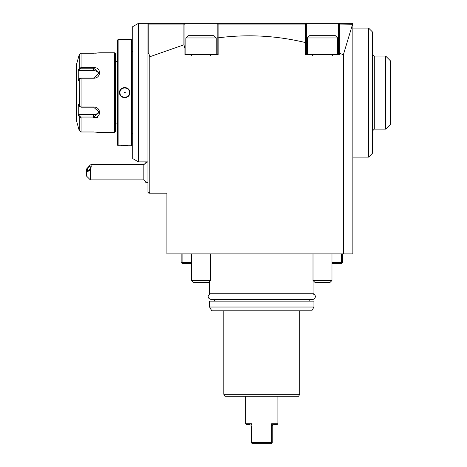 <?xml version="1.0" encoding="UTF-8"?>
<svg xmlns="http://www.w3.org/2000/svg" width="467" height="467" viewBox="0 0 467 467"><rect width="100%" height="100%" fill="white"/><g stroke="black" fill="none" stroke-linecap="round" stroke-linejoin="round"><path stroke-width="0.7" d="M114.526 132.459L114.526 52.765L115.477 53.711L115.477 131.507L114.526 132.459L99.728 132.459L93.651 131.986L99.728 132.459M78.1 126.767L79.25 130.567L81.083 131.986L79.25 130.567L76.576 121.076L76.576 64.148L79.25 54.657L81.083 53.238L79.25 54.657L79.25 68.363L78.246 70.26L79.25 68.363L81.083 67.616L93.651 67.616L81.1 67.616M99.553 52.789L93.651 53.238L81.083 53.238L93.931 53.238M95.099 53.209L96.675 53.121M97.907 53.005L98.835 52.894M114.526 52.765L99.728 52.765M93.651 131.986L81.083 131.986L81.083 117.608L79.25 116.861L78.246 114.964L78.246 104.415L79.25 106.318L81.083 106.99L93.651 106.99C101.392 106.797 101.508 118.262 93.651 117.608L97.451 117.608M78.637 70.605L93.651 70.605L93.651 67.616C101.456 66.974 101.473 78.351 93.651 78.234L81.083 78.234L79.25 78.905L78.246 80.809L78.246 70.26L78.637 70.605L79.618 68.748L81.083 68.182L93.651 68.182L99.348 72.875L93.651 78.042L81.083 78.042L79.659 78.538M79.25 68.363L79.618 68.748M79.764 78.427L79.25 78.905L79.46 106.552M81.083 78.042L81.083 107.182L79.659 106.68M79.764 106.791L79.454 106.546M81.083 107.182L93.651 107.182L99.348 112.343L93.651 117.042L81.083 117.042L79.618 116.47L78.637 114.619L93.651 114.619A5.692 4.933 0 0 0 99.138 111.006M78.637 114.619L78.246 114.964L79.25 116.861L79.618 116.47M79.25 54.657L78.1 58.457M93.651 70.605A5.692 4.933 180 0 1 99.138 74.212M117.561 123.918L115.477 123.918M117.561 61.3L115.477 61.3M117.561 145.173L117.561 40.051L118.133 39.479L118.133 145.739L117.561 145.173M129.639 39.497L131.227 39.479L131.227 145.739L118.133 145.739M129.803 39.479L118.133 39.479M120.037 91.637A4.746 4.746 0 0 0 119.931 92.612C119.645 86.488 129.709 86.488 129.423 92.612C129.709 98.73 119.645 98.73 119.931 92.612L119.552 92.612C119.283 85.928 130.095 85.957 129.803 92.612C130.077 99.29 119.26 99.261 119.552 92.612L119.739 93.99M127.462 145.564L123.101 145.511M122.301 145.546L120.895 145.628M119.552 39.479L126.242 39.707M127.514 39.654L128.641 39.578M129.336 91.695A4.746 4.746 0 0 1 129.423 92.612L129.803 92.612L129.616 91.234M128.752 89.483L127.97 88.66M125.716 87.557L124.73 87.452M122.459 87.959L121.49 88.567M123.854 97.702L124.625 97.772M126.312 97.504L127.9 96.622M131.227 39.479L131.793 40.051L131.793 145.173L131.227 145.739M132.745 51.434L131.793 51.434M132.745 133.784L131.793 133.784M132.745 26.637L132.745 158.582L138.436 161.868L138.436 23.35L132.745 26.637M138.436 161.868L147.922 161.868M138.436 23.35L352.854 23.35L352.854 253.896L343.368 253.896L343.368 54.75L352.626 24.062L352.153 23.601M149.819 193.18L149.819 56.746L148.769 53.267L148.769 24.056L148.465 23.759L147.922 24.302L147.922 23.35L147.922 192.229L148.874 193.18L166.9 193.18L166.9 253.896L343.368 253.896M352.854 24.302L339.667 24.056L339.264 23.659L339.573 23.35L338.622 24.663L338.622 23.35M148.769 24.056L183.905 24.056L184.296 23.671L183.975 23.35L184.926 24.558L184.926 48.475L183.905 44.82L149.819 56.746M184.926 48.475L184.926 54.662L218.13 54.662L218.13 37.839C247.51 34.038 276.604 35.615 305.418 42.567L306.364 42.701L306.364 54.662M343.368 54.75L339.667 53.291L339.276 54.662L305.418 54.662L305.418 42.567M148.874 193.18L149.819 192.229M148.769 53.267L147.922 53.758M148.465 23.759L148.874 23.35L148.465 23.759M183.975 23.35L184.833 24.208M184.926 24.558L184.926 23.35M183.905 24.056L183.905 44.82M217.184 54.662L217.184 23.35M217.173 24.296L218.13 23.35M306.364 42.701L306.364 24.302L305.418 23.35L306.364 24.302L306.364 23.35M217.184 37.967L218.101 37.722L218.101 24.056L305.476 24.056L305.797 23.735M218.101 24.056L217.762 23.718M338.622 54.662L338.622 24.663M339.667 53.291L339.667 24.056M305.476 24.056L305.476 42.363M331.979 262.436L341.47 262.436L341.47 253.896M331.979 263.388L341.47 263.388L342.416 262.436L342.416 253.896M341.943 262.909L341.47 262.436M181.126 253.896L181.126 262.436L181.605 262.909L182.077 262.436L191.563 262.436M182.077 253.896L182.077 262.436M191.563 263.388L182.077 263.388L181.605 262.909M313.952 281.414L313.952 293.749L209.59 293.749L209.59 281.414M209.59 301.145L313.952 301.145L313.952 307.029L311.763 310.824L211.785 310.824L209.59 307.029L209.59 301.145M209.59 307.029L313.952 307.029M223.821 394.317L299.721 394.317L298.629 396.214L224.919 396.214L223.821 394.317L223.821 310.824M299.721 394.317L299.721 310.824M271.642 442.698L271.864 443.043L272.208 442.698L272.208 426.19L272.664 425.11L271.642 423.727L272.664 425.11L273.726 424.672L276.954 424.672L277.9 423.727L271.642 423.727L271.642 442.698L251.906 442.698L251.906 423.727L245.642 423.727L245.642 396.214M250.896 425.093L251.339 426.19L251.339 442.698L251.678 443.043L251.906 442.698M251.678 443.043L252.285 443.65L271.263 443.65L271.864 443.043M250.878 425.11L249.816 424.672L250.878 425.11L251.888 423.75M251.795 423.902L251.316 424.573M249.816 424.672L246.594 424.672L245.642 423.727M352.854 28.096L368.603 28.096L368.603 157.128L352.854 157.128M368.603 28.096L372.397 31.89L372.397 153.334L368.603 157.128M372.397 54.184L374.295 56.081L374.295 129.137L372.397 131.034M374.295 56.081L385.678 56.081L385.678 129.137L374.295 129.137M385.678 129.137L390.424 124.391L390.424 60.827L385.678 56.081M147.922 182.801A11.383 11.383 0 0 1 143.848 179.894L143.848 164.717L91.363 164.717M90.347 179.894L86.553 176.1L86.553 172.305L90.347 169.889L90.347 179.894L143.848 179.894M86.553 172.305L86.553 169.019L90.347 164.869L91.228 164.711L90.347 169.889M91.246 166.596A2.849 1.004 130.9 0 1 89.623 169.398A2.849 1.004 130.9 0 1 87.37 170.49A2.849 1.004 130.9 0 1 87.224 170.081A2.849 1.004 130.9 0 1 88.847 167.279A2.849 1.004 130.9 0 1 91.1 166.188A2.849 1.004 130.9 0 1 91.246 166.596M146.615 182.153L145.815 182.953L145.815 181.64M145.815 161.868L145.815 162.971M129.423 92.612A4.746 4.746 0 0 1 129.324 93.575M120.025 93.528A4.746 4.746 0 0 1 119.931 92.612M124.041 92.612L125.314 92.612L124.041 92.612M312.435 293.749L312.435 293.749C317.636 295.22 314.822 299.569 312.435 299.44L211.113 299.44C205.929 297.999 208.702 293.62 211.107 293.749M210.541 280.463L208.644 282.36L193.461 282.36L191.563 280.463L210.541 280.463L210.541 253.896M216.233 37.961L185.872 37.961L185.872 54.184L216.233 54.184L215.76 54.662L216.233 54.184L216.233 37.961L213.956 35.685L188.148 35.685L185.872 37.961M331.979 280.463L330.081 282.36L314.904 282.36L313.007 280.463L331.979 280.463L331.979 253.896M337.676 37.961L307.315 37.961L307.315 54.184L337.676 54.184L337.197 54.662L337.676 54.184L337.676 37.961L335.394 35.685L309.592 35.685L307.315 37.961M81.083 53.238L81.083 68.182M93.651 117.608L93.651 114.619M81.083 117.608L81.083 117.042M79.25 116.861L79.25 130.567M309.212 299.44L309.212 301.145M214.335 299.44L214.335 301.145M277.9 423.727L277.9 396.214M147.782 161.868A11.383 11.383 0 0 0 143.848 164.717M146.615 162.458L146.025 161.868M191.563 280.463L191.563 253.896M210.541 55.801C210.214 55.608 210.594 55.229 211.679 54.662M191.563 55.801C191.914 55.713 191.534 55.334 190.425 54.662M185.872 54.184L186.345 54.662M313.007 280.463L313.007 253.896M331.979 55.801L333.117 54.662M313.007 55.801L311.868 54.662M307.315 54.184L307.788 54.662L307.315 54.184"/></g></svg>
